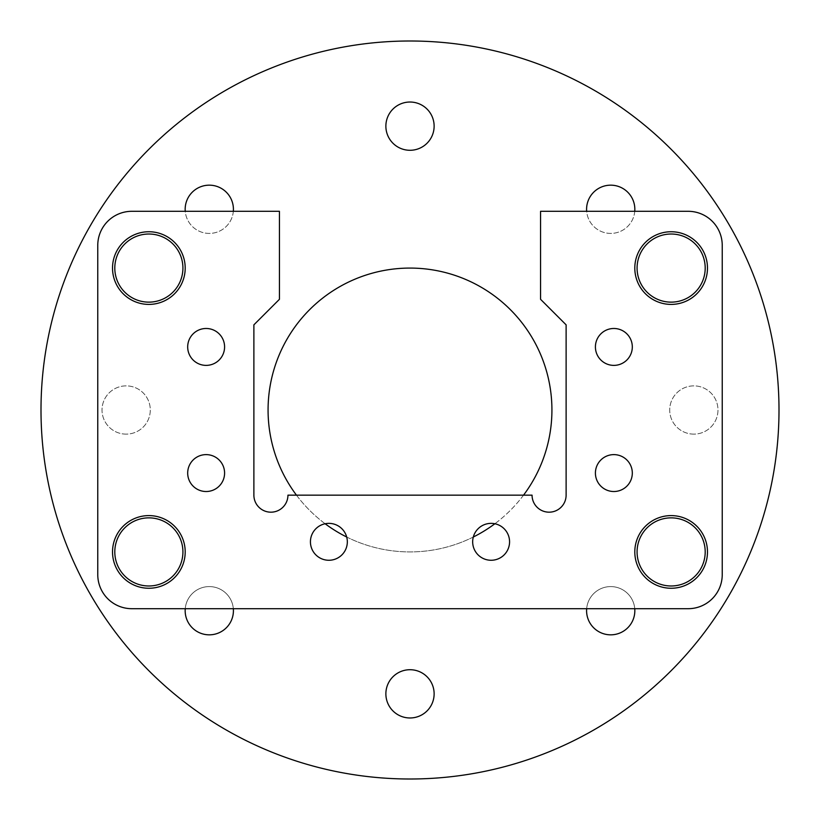 <?xml version="1.0" encoding="UTF-8"?>
<svg xmlns="http://www.w3.org/2000/svg" width="820" height="820" viewBox="0 0 820 820"><rect width="100%" height="100%" fill="white"/><g stroke="black" fill="none" stroke-linecap="round" stroke-linejoin="round"><path stroke-width="0.61" stroke-dasharray="4.1 3.07" d="M328.881 523.365A18.45 18.45 0 0 0 310.431 541.815A18.45 18.45 0 0 0 328.881 560.265A18.45 18.45 0 0 0 347.332 541.815A18.45 18.45 0 0 0 328.881 523.365M206.138 454.618A18.45 18.45 0 0 0 187.688 473.068A18.45 18.45 0 0 0 206.138 491.518A18.45 18.45 0 0 0 224.588 473.068A18.45 18.45 0 0 0 206.138 454.618M613.862 454.618A18.45 18.45 0 0 0 595.412 473.068A18.45 18.45 0 0 0 613.862 491.518A18.45 18.45 0 0 0 632.312 473.068A18.45 18.45 0 0 0 613.862 454.618M613.862 328.482A18.45 18.45 0 0 0 595.412 346.932A18.45 18.45 0 0 0 613.862 365.382A18.45 18.45 0 0 0 632.312 346.932A18.45 18.45 0 0 0 613.862 328.482M206.138 328.482A18.45 18.45 0 0 0 187.688 346.932A18.45 18.45 0 0 0 206.138 365.382A18.45 18.45 0 0 0 224.588 346.932A18.45 18.45 0 0 0 206.138 328.482M491.118 523.365A18.45 18.45 0 0 0 472.668 541.815A18.45 18.45 0 0 0 491.118 560.265A18.45 18.45 0 0 0 509.568 541.815A18.45 18.45 0 0 0 491.118 523.365M148.861 515.595A36.336 36.336 0 0 0 112.524 551.922A36.336 36.336 0 0 0 148.861 588.258A36.336 36.336 0 0 0 185.197 551.922A36.336 36.336 0 0 0 148.861 515.595A36.336 36.336 0 0 1 185.197 551.922A36.336 36.336 0 0 1 148.861 588.258A36.336 36.336 0 0 1 112.524 551.922A36.336 36.336 0 0 1 148.861 515.595A36.336 36.336 0 0 1 185.197 551.922A36.336 36.336 0 0 1 148.861 588.258A36.336 36.336 0 0 1 112.524 551.922A36.336 36.336 0 0 1 148.861 515.595M671.139 515.595A36.336 36.336 0 0 0 634.803 551.922A36.336 36.336 0 0 0 671.139 588.258A36.336 36.336 0 0 0 707.476 551.922A36.336 36.336 0 0 0 671.139 515.595A36.336 36.336 0 0 1 707.476 551.922A36.336 36.336 0 0 1 671.139 588.258A36.336 36.336 0 0 1 634.803 551.922A36.336 36.336 0 0 1 671.139 515.595A36.336 36.336 0 0 1 707.476 551.922A36.336 36.336 0 0 1 671.139 588.258A36.336 36.336 0 0 1 634.803 551.922A36.336 36.336 0 0 1 671.139 515.595M671.139 231.742A36.336 36.336 0 0 0 634.803 268.079A36.336 36.336 0 0 0 671.139 304.404A36.336 36.336 0 0 0 707.476 268.079A36.336 36.336 0 0 0 671.139 231.742A36.336 36.336 0 0 1 707.476 268.079A36.336 36.336 0 0 1 671.139 304.404A36.336 36.336 0 0 1 634.803 268.079A36.336 36.336 0 0 1 671.139 231.742A36.336 36.336 0 0 1 707.476 268.079A36.336 36.336 0 0 1 671.139 304.404A36.336 36.336 0 0 1 634.803 268.079A36.336 36.336 0 0 1 671.139 231.742M148.861 231.742A36.336 36.336 0 0 0 112.524 268.079A36.336 36.336 0 0 0 148.861 304.404A36.336 36.336 0 0 0 185.197 268.079A36.336 36.336 0 0 0 148.861 231.742A36.336 36.336 0 0 1 185.197 268.079A36.336 36.336 0 0 1 148.861 304.404A36.336 36.336 0 0 1 112.524 268.079A36.336 36.336 0 0 1 148.861 231.742A36.336 36.336 0 0 1 185.197 268.079A36.336 36.336 0 0 1 148.861 304.404A36.336 36.336 0 0 1 112.524 268.079A36.336 36.336 0 0 1 148.861 231.742M688.164 608.696A34.061 34.061 0 0 0 722.235 574.635L722.235 245.364A34.061 34.061 0 0 0 688.164 211.304L540.564 211.304L540.564 299.3L566.118 324.843L566.118 495.157A17.035 17.035 0 0 1 549.082 512.182A17.035 17.035 0 0 1 532.057 495.157L287.943 495.157A17.035 17.035 0 0 1 270.918 512.182A17.035 17.035 0 0 1 253.882 495.157L253.882 324.843L279.435 299.3L279.435 211.304L131.835 211.304A34.061 34.061 0 0 0 97.764 245.364L97.764 574.635A34.061 34.061 0 0 0 131.835 608.696L688.164 608.696M148.861 517.861A34.061 34.061 0 0 1 182.921 551.922A34.061 34.061 0 0 1 148.861 585.982A34.061 34.061 0 0 1 114.8 551.922A34.061 34.061 0 0 1 148.861 517.861M610.705 634.834A24.128 24.128 0 0 1 586.587 610.705A24.128 24.128 0 0 1 610.705 586.587A24.128 24.128 0 0 1 634.834 610.705A24.128 24.128 0 0 1 610.705 634.834M586.669 608.696A24.128 24.128 0 0 1 610.705 586.587A24.128 24.128 0 0 1 634.752 608.696M634.752 211.304A24.128 24.128 0 0 1 610.705 233.413A24.128 24.128 0 0 1 586.587 209.295A24.128 24.128 0 0 1 610.705 185.166A24.128 24.128 0 0 1 634.834 209.295A24.128 24.128 0 0 1 610.705 233.413A24.128 24.128 0 0 1 586.669 211.304M233.331 211.304A24.128 24.128 0 0 1 209.295 233.413A24.128 24.128 0 0 1 185.166 209.295A24.128 24.128 0 0 1 209.295 185.166A24.128 24.128 0 0 1 233.413 209.295A24.128 24.128 0 0 1 209.295 233.413A24.128 24.128 0 0 1 185.248 211.304M126.157 434.128A24.128 24.128 0 0 1 102.028 410A24.128 24.128 0 0 1 126.157 385.871A24.128 24.128 0 0 1 150.285 410A24.128 24.128 0 0 1 126.157 434.128A24.128 24.128 0 0 1 102.028 410A24.128 24.128 0 0 1 126.157 385.871A24.128 24.128 0 0 1 150.285 410A24.128 24.128 0 0 1 126.157 434.128M410 150.285A24.128 24.128 0 0 1 385.871 126.157A24.128 24.128 0 0 1 410 102.028A24.128 24.128 0 0 1 434.128 126.157A24.128 24.128 0 0 1 410 150.285M410 717.971A24.128 24.128 0 0 1 385.871 693.843A24.128 24.128 0 0 1 410 669.714A24.128 24.128 0 0 1 434.128 693.843A24.128 24.128 0 0 1 410 717.971M473.304 537.018A141.922 141.922 0 0 1 268.079 410A141.922 141.922 0 0 1 410 268.079A141.922 141.922 0 0 1 551.922 410A141.922 141.922 0 0 1 346.696 537.018M325.13 523.755A141.922 141.922 0 0 1 296.461 495.157M693.843 434.128A24.128 24.128 0 0 1 669.714 410A24.128 24.128 0 0 1 693.843 385.871A24.128 24.128 0 0 1 717.971 410A24.128 24.128 0 0 1 693.843 434.128A24.128 24.128 0 0 1 669.714 410A24.128 24.128 0 0 1 693.843 385.871A24.128 24.128 0 0 1 717.971 410A24.128 24.128 0 0 1 693.843 434.128M209.295 634.834A24.128 24.128 0 0 1 185.166 610.705A24.128 24.128 0 0 1 209.295 586.587A24.128 24.128 0 0 1 233.413 610.705A24.128 24.128 0 0 1 209.295 634.834M185.248 608.696A24.128 24.128 0 0 1 209.295 586.587A24.128 24.128 0 0 1 233.331 608.696M410 41A369 369 0 0 1 779 410A369 369 0 0 1 410 779A369 369 0 0 1 41 410A369 369 0 0 1 410 41M523.539 495.157A141.922 141.922 0 0 1 494.87 523.755M148.861 234.018A34.061 34.061 0 0 1 182.921 268.079A34.061 34.061 0 0 1 148.861 302.139A34.061 34.061 0 0 1 114.8 268.079A34.061 34.061 0 0 1 148.861 234.018M671.139 517.861A34.061 34.061 0 0 1 705.2 551.922A34.061 34.061 0 0 1 671.139 585.982A34.061 34.061 0 0 1 637.078 551.922A34.061 34.061 0 0 1 671.139 517.861M671.139 234.018A34.061 34.061 0 0 1 705.2 268.079A34.061 34.061 0 0 1 671.139 302.139A34.061 34.061 0 0 1 637.078 268.079A34.061 34.061 0 0 1 671.139 234.018"/><path stroke-width="1.23" d="M328.881 523.365A18.45 18.45 0 0 0 310.431 541.815A18.45 18.45 0 0 0 328.881 560.265A18.45 18.45 0 0 0 347.332 541.815A18.45 18.45 0 0 0 328.881 523.365M206.138 454.618A18.45 18.45 0 0 0 187.688 473.068A18.45 18.45 0 0 0 206.138 491.518A18.45 18.45 0 0 0 224.588 473.068A18.45 18.45 0 0 0 206.138 454.618M613.862 454.618A18.45 18.45 0 0 0 595.412 473.068A18.45 18.45 0 0 0 613.862 491.518A18.45 18.45 0 0 0 632.312 473.068A18.45 18.45 0 0 0 613.862 454.618M613.862 328.482A18.45 18.45 0 0 0 595.412 346.932A18.45 18.45 0 0 0 613.862 365.382A18.45 18.45 0 0 0 632.312 346.932A18.45 18.45 0 0 0 613.862 328.482M206.138 328.482A18.45 18.45 0 0 0 187.688 346.932A18.45 18.45 0 0 0 206.138 365.382A18.45 18.45 0 0 0 224.588 346.932A18.45 18.45 0 0 0 206.138 328.482M491.118 523.365A18.45 18.45 0 0 0 472.668 541.815A18.45 18.45 0 0 0 491.118 560.265A18.45 18.45 0 0 0 509.568 541.815A18.45 18.45 0 0 0 491.118 523.365M148.861 515.595A36.336 36.336 0 0 0 112.524 551.922A36.336 36.336 0 0 0 148.861 588.258A36.336 36.336 0 0 0 185.197 551.922A36.336 36.336 0 0 0 148.861 515.595M671.139 515.595A36.336 36.336 0 0 0 634.803 551.922A36.336 36.336 0 0 0 671.139 588.258A36.336 36.336 0 0 0 707.476 551.922A36.336 36.336 0 0 0 671.139 515.595M671.139 231.742A36.336 36.336 0 0 0 634.803 268.079A36.336 36.336 0 0 0 671.139 304.404A36.336 36.336 0 0 0 707.476 268.079A36.336 36.336 0 0 0 671.139 231.742M148.861 231.742A36.336 36.336 0 0 0 112.524 268.079A36.336 36.336 0 0 0 148.861 304.404A36.336 36.336 0 0 0 185.197 268.079A36.336 36.336 0 0 0 148.861 231.742M688.164 608.696A34.061 34.061 0 0 0 722.235 574.635L722.235 245.364A34.061 34.061 0 0 0 688.164 211.304L540.564 211.304L540.564 299.3L566.118 324.843L566.118 495.157A17.035 17.035 0 0 1 549.082 512.182A17.035 17.035 0 0 1 532.057 495.157L287.943 495.157A17.035 17.035 0 0 1 270.918 512.182A17.035 17.035 0 0 1 253.882 495.157L253.882 324.843L279.435 299.3L279.435 211.304L131.835 211.304A34.061 34.061 0 0 0 97.764 245.364L97.764 574.635A34.061 34.061 0 0 0 131.835 608.696L688.164 608.696M148.861 517.861A34.061 34.061 0 0 1 182.921 551.922A34.061 34.061 0 0 1 148.861 585.982A34.061 34.061 0 0 1 114.8 551.922A34.061 34.061 0 0 1 148.861 517.861M634.752 608.696A24.128 24.128 0 0 1 610.705 634.834A24.128 24.128 0 0 1 586.669 608.696M586.669 211.304A24.128 24.128 0 0 1 610.705 185.166A24.128 24.128 0 0 1 634.752 211.304M185.248 211.304A24.128 24.128 0 0 1 209.295 185.166A24.128 24.128 0 0 1 233.331 211.304M410 150.285A24.128 24.128 0 0 1 385.871 126.157A24.128 24.128 0 0 1 410 102.028A24.128 24.128 0 0 1 434.128 126.157A24.128 24.128 0 0 1 410 150.285M410 717.971A24.128 24.128 0 0 1 385.871 693.843A24.128 24.128 0 0 1 410 669.714A24.128 24.128 0 0 1 434.128 693.843A24.128 24.128 0 0 1 410 717.971M346.696 537.018A141.922 141.922 0 0 1 325.13 523.755M296.461 495.157A141.922 141.922 0 0 1 410 268.079A141.922 141.922 0 0 1 523.539 495.157M233.331 608.696A24.128 24.128 0 0 1 209.295 634.834A24.128 24.128 0 0 1 185.248 608.696M410 41A369 369 0 0 1 779 410A369 369 0 0 1 410 779A369 369 0 0 1 41 410A369 369 0 0 1 410 41M494.87 523.755A141.922 141.922 0 0 1 473.304 537.018M148.861 234.018A34.061 34.061 0 0 1 182.921 268.079A34.061 34.061 0 0 1 148.861 302.139A34.061 34.061 0 0 1 114.8 268.079A34.061 34.061 0 0 1 148.861 234.018M671.139 517.861A34.061 34.061 0 0 1 705.2 551.922A34.061 34.061 0 0 1 671.139 585.982A34.061 34.061 0 0 1 637.078 551.922A34.061 34.061 0 0 1 671.139 517.861M671.139 234.018A34.061 34.061 0 0 1 705.2 268.079A34.061 34.061 0 0 1 671.139 302.139A34.061 34.061 0 0 1 637.078 268.079A34.061 34.061 0 0 1 671.139 234.018"/></g></svg>

